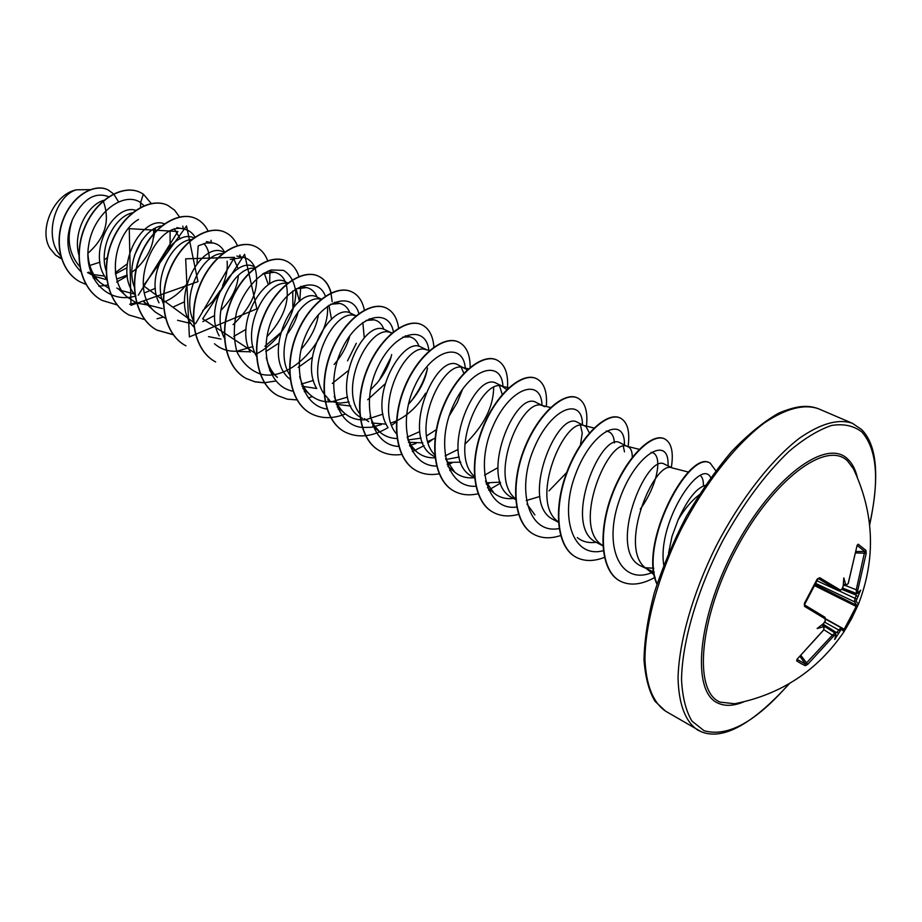 <?xml version="1.0" encoding="UTF-8"?>
<svg xmlns="http://www.w3.org/2000/svg" width="922" height="922" viewBox="0 0 922 922"><rect width="100%" height="100%" fill="white"/><g stroke="black" fill="none" stroke-linecap="round" stroke-linejoin="round"><path stroke-width="1.38" d="M839.585 591.071L855.086 598.39L856.227 595.462L855.685 593.975L856.48 593.826L856.261 589.746L864.732 551.483L865.965 550.422L866.219 553.269L857.737 590.368L858.025 593.077L860.652 590.138L856.065 601.156L854.417 601.755L855.086 598.39L856.48 599.023M851.605 618.639L845.117 629.853L844.218 629.242L856.204 606.457L856.573 605.281L854.417 601.755L815.555 583.372M843.953 631.789L844.045 631.651C817.549 670.559 781.084 694.589 734.638 703.74L720.14 702.126C693.194 691.604 698.922 619.008 736.033 549.431C772.797 479.647 826.446 439.794 847.548 460.965L853.403 468.745C874.333 513.37 876.004 558.548 858.405 604.279L858.255 604.659M841.279 629.23L840.991 627.652C843.768 629.565 844.783 630.902 844.045 631.651L841.279 629.23L834.675 639.488L835.908 635.097L835.297 634.705L833.684 636.042L807.684 664.405L805.263 665.684L801.276 663.702L796.654 660.867L797.657 658.619M797.565 658.7L823.761 629.807L823.888 625.992L822.297 624.989L823.888 625.992L823.888 629.841L796.931 659.38M824.153 627.663L822.966 626.914L817.134 628.539L823.438 623.618L825.086 621.163L825.317 618.927L804.583 606.399L804.353 603.414L817.203 579.062L819.716 577.714L840.472 590.161L842.109 588.847L843.192 586.115L843.814 577.887L845.532 584.087L846.707 584.836L848.171 583.453L856.976 545.951L858.152 544.187L865.965 550.422M705.307 485.387C696.444 487.969 687.386 499.47 678.119 519.904L672 536.42L668.554 553.119M678.119 519.904C684.55 509.025 691.512 500.704 699.026 494.953M61.313 258.206L55.723 255.244L61.474 258.713M108.566 196.789L107.69 196.363C94.148 191.903 82.404 199.625 72.458 219.54C66.246 238.072 68.758 253.861 79.995 266.919M103.898 200.293C87.071 204.822 72.319 233.52 79.085 255.648M91.497 274.307L94.978 276.473L107.194 279.862M135.73 210.297C113.152 202.978 85.85 254.103 106.929 279.516M132.307 212.878C114.547 216.44 98.158 248.191 106.353 271.414M118.788 288.886L121.669 290.637L134.324 294.014M164.623 223.908C142.149 214.204 112.3 268.786 134.831 294.671M161.511 225.959C143.175 228.356 125.092 262.609 134.243 286.857M146.932 303.891L149.203 305.24L162.318 308.582M193.793 237.841C174.304 228.172 144.132 273.442 158.999 302.808M191.569 239.536C172.541 240.596 152.556 278.283 163.309 303.476M224.403 252.501L224.104 252.363C201.676 238.729 167.55 301.586 194.185 327.322M222.94 253.608C203.14 252.547 180.482 295.005 193.608 321.179M254.311 266.896C235.191 255.083 202.218 305.747 219.217 335.908M254.76 268.29C234.822 265.467 210.032 311.083 224.357 338.086M288.079 283.135L285.509 281.89C266.7 270.284 233.612 321.697 250.288 352.192M287.549 283.55C267.461 278.663 240.239 328.532 256.454 356.134M321.294 299.108L317.744 297.403C295.109 283.457 259.693 356.099 290.107 379.253M320.994 299.35C300.699 292.7 271.322 347.606 289.957 375.208M356.249 315.923L351.063 313.422C332.588 301.701 298.474 358.001 316.603 388.335M355.869 315.843L354.935 315.578C334.767 308.317 304.306 366.276 324.014 393.809M324.337 394.293L329.431 400.09M385.534 330.018C361.701 315.601 325.593 400.701 362.035 418.104L362.427 418.323M391.838 333.038L389.81 332.323C369.572 324.798 338.305 386.641 359.603 413.517M364.202 418.576L368.719 421.654M426.828 349.864L421.216 347.168C403.202 335.493 368.178 396.771 387.574 426.874M429.571 350.498L425.895 349.657C405.645 341.878 373.548 407.812 396.472 433.836M467.258 369.849L458.176 364.939C435.668 350.982 398.454 439.517 434.493 456.528L435.219 456.92M464.93 368.201L463.27 367.601C442.871 359.534 409.875 430.678 435.057 455.18M496.462 383.368C474.68 369.745 436.936 459.859 472.698 476.801L474.818 477.93M506.766 389.649L501.994 386.203C481.883 377.974 448.08 452.863 474.381 476.432M544.66 406.706L536.178 402.465C515.248 389.072 476.905 481.134 512.344 497.822L515.617 499.563M543.45 405.957L542.136 405.484C522.198 397.082 487.496 476.87 515.559 498.779M589.365 432.96L586.092 426.632L577.379 422.276C557.337 409.299 518.406 503.274 553.488 519.639L558.732 522.428M584.928 425.906L583.787 425.491C564.31 417.009 528.732 500.923 557.902 521.506L558.72 522.152M632.25 457.957C632.411 452.783 631.363 449.233 629.104 447.32L620.172 442.86C601.075 430.344 561.59 526.047 596.223 542.309L603.219 546.02M628.009 446.628L627.041 446.271C608.462 437.835 572.055 524.215 601.144 544.476L603.219 545.962M672.369 467.961L664.635 464.25C646.668 452.045 606.503 550.019 640.663 565.866L654.217 572.216M688.55 472.099L671.965 467.857C654.401 459.502 617.152 548.452 646.092 568.355L649.18 570.395M88.961 265.755L99.933 262.182M104.313 259.727L107.24 257.699M91.451 274.272L104.693 276.127M115.388 273.903L126.902 267.818M116.76 279.055L127.201 275.113M131.938 272.197L136.087 268.959M136.421 268.659C148.984 256.408 154.677 243.247 153.513 229.163M144.547 292.873L155.38 288.321M180.263 238.81L174.189 228.748M172.956 307.13L184.527 301.782M209.34 259.186C209.236 252.432 207.404 247.211 203.854 243.535M177.589 320.291L191.211 323.599M202.852 321.605L214.711 315.474M220.773 310.483C231.457 299.719 237.323 288.01 238.372 275.367M238.153 268.751L233.254 257.699M208.522 336.622L221.038 339.089M233.773 336.415L246.001 329.35M268.394 284.702L264.153 272.958M238.441 351.466L250.081 351.778M264.948 346.28L280.323 332.98M292.885 307.856L292.747 291.029M265.801 351.559L278.502 343.353M286.488 335.043C292.412 327.471 296.354 319.588 298.325 311.371M299.512 301.436L296.031 288.805M298.186 367.429L312.339 357.344M331.494 319.104L328.9 305.297M347.559 360.825L356.33 343.284M302.013 386.237L316.695 388.508M332.277 383.425L347.698 371.093M364.282 337.959L362.819 322.481M327.667 399.883L331.563 401.946M331.205 401.496L339.815 403.11L349.069 402.015M370.437 389.925L377.133 382.976C384.601 373.825 389.453 364.351 391.677 354.555M336.242 404.309L350.821 406.06M367.671 399.745L384.935 384.013M408.561 404.17C419.084 392.576 425.399 380.509 427.497 367.97M371.693 422.991L386.157 424.166M390.916 423.048L396.472 420.928M396.806 420.778C408.596 414.831 418.185 405.657 425.572 393.233M407.778 439.99L421.123 438.134M426.644 435.841L436.671 429.456M463.985 373.606L461.254 367.429M408.423 442.283L422.795 442.86M427.843 441.477L435.368 438.077M445.799 459.536L459.191 457.024M502.248 394.489L499.563 385.984M447.216 462.418L460.793 462.176M485.986 482.863L500.243 482.125M526.255 500.542L539.866 496.485M548.982 490.861L567.422 471.764M580.318 445.856L582.243 433.098L580.526 425.399M624.494 451.815L623.318 446.352M645.354 567.733L653.779 568.24M55.723 255.244L49.995 248.398C38.182 229.832 53.902 194.254 76.33 189.817L90.068 189.644M103.264 201.134C110.398 220.531 105.281 237.922 87.913 253.308C88.454 265.571 92.523 275.332 100.118 282.605L88.835 272.128M76.33 189.817C56.035 195.51 42.689 236.263 60.645 255.867M140.593 207.323L140.593 202.563L143.97 205.721M95.542 278.352L93.11 277.845M81.032 271.771C67.122 257.595 64.263 240.193 72.458 219.54M135.05 296.192C107.401 304.145 83.28 278.133 88.593 245.609C93.26 212.994 123.755 190.762 140.593 202.563L143.336 194.139L151.369 203.612M155.345 228.137L154.758 232.321M154.666 232.805L153.34 238.441M127.305 275.897L116.645 282.063M107.92 285.036L98.861 286.246M85.93 284.391L80.191 281.925C60.748 271.702 54.075 242.567 63.549 219.044C72.826 195.36 94.609 183.132 108.07 189.897L113.579 193.885M113.717 194.035L118.396 201.607M61.497 258.782L58.916 257.353M80.087 281.867L79.984 281.809C60.529 271.587 53.856 242.451 63.33 218.94C72.608 195.257 94.39 183.029 107.851 189.794L107.955 189.851M60.437 258.241L58.996 257.411M141.884 240.365L134.566 255.175M127.155 263.946L115.308 272.635M700.363 475.556C702.552 477.342 703.567 480.823 703.405 485.998M651.093 452.31L651.969 452.541C662.699 454.823 658.458 483.889 640.306 509.151M596.154 542.263C588.812 543.323 582.531 541.756 577.299 537.584M607.794 431.427C611.782 432.591 613.994 436.417 614.432 442.894M534.875 514.937L526.958 504.011M514.972 498.237C506.8 499.528 499.816 497.822 494.008 493.109L485.525 480.973M497.742 467.765L484.534 475.164M474.484 477.711C466.786 478.506 460.17 476.628 454.638 472.076L445.614 458.695M493.662 387.609C493.408 406.971 483.808 425.849 464.849 444.266M457.969 449.51L445.107 455.917M435.011 457.842C427.958 458.107 421.838 456.09 416.663 451.792L411.12 445.453L407.155 437.166M419.752 431.611L407.155 437.189M397.002 438.526C390.513 438.388 384.854 436.279 380.014 432.222L374.136 425.342L370.045 416.329M402.753 337.129L409.852 336.853C414.243 337.971 417.286 341.163 418.991 346.43M382.999 414.116L365.677 419.752M365.204 419.787C357.287 420.34 350.429 418.185 344.632 413.321C339.815 409.126 336.346 403.398 334.248 396.126M366.057 320.407L374.297 319.876C378.815 321.006 382.008 324.175 383.875 329.396M347.594 397.059L331.897 401.738M331.252 401.785C323.265 402.269 316.338 400.033 310.449 395.054C305.297 390.525 301.701 384.336 299.662 376.476M330.502 304.295L339.93 303.465C344.574 304.606 347.905 307.764 349.922 312.961M349.83 335.712C347.052 345.946 341.82 355.558 334.121 364.536M313.457 380.429L301.321 384.094M269.604 370.506L277.407 377.398C271.944 372.534 268.233 365.907 266.274 357.494M296.054 288.793L306.692 287.595C311.475 288.747 314.944 291.917 317.099 297.115M318.47 314.575C316.5 326.814 310.726 338.362 301.16 349.242M262.678 273.846L274.537 272.244C279.458 273.396 283.066 276.588 285.347 281.821M286.316 284.564C289.865 301.667 283.388 319.047 266.896 336.714M252.951 346.603L237.173 351.155M236.712 351.178C228.16 351.662 220.761 349.184 214.503 343.768M230.281 259.451L243.396 257.388C248.479 258.552 252.213 261.779 254.61 267.034M255.129 268.314C260.085 287.307 252.732 306.069 233.07 324.625M198.829 245.598L206.309 242.959L213.236 242.993C218.445 244.169 222.306 247.407 224.83 252.709M227.1 261.214C227.884 268.809 226.374 276.969 222.594 285.693M220.058 290.73L212.429 301.609L202.771 310.599M165.43 318.24L155.518 312.235C125.692 288.275 156.36 220.646 184.008 229.036C188.676 230.062 192.341 232.713 194.991 237.012M198.172 245.944L196.997 263.496M186.601 284.253C180.205 292.516 172.518 298.532 163.517 302.301M149.329 305.309L136.767 303.073M136.537 302.981L127.397 297.195C105.915 279.562 115.331 232.309 138.565 219.436M170.063 231.307L170.132 246.128M108.761 288.263L100.118 282.605M135.269 296.135L135.903 295.962M138.312 295.213L177.854 231.514L129.253 228.656L130.97 305.32L197.965 281.625L186.532 225.971L143.429 285.762L195.545 323.737L234.476 257.353L185.668 258.805L189.39 336.899L256.846 308.835L244.607 254.334L202.656 318.816L256.351 353.979M256.616 353.852C279.516 342.016 295.997 314.114 295.743 291.94C294.337 281.694 290.257 274.502 283.515 270.365L271.275 269.973C257.469 274.802 243.846 290.476 236.758 311.325C233.496 325.639 233.531 339.077 236.862 351.616C242.152 362.6 249.874 370.033 260.062 373.917M260.292 373.975C291.364 382.941 330.456 337.602 327.425 306.311M325.385 296.135C317.894 275.551 288.263 284.172 273.488 315.9C258.252 347.283 267.345 386.583 292.931 391.205M304.295 391.631L306.219 391.343M358.889 313.515C352.803 291.168 322.562 299.212 307.095 332.243C291.156 364.928 300.641 405.68 327.183 409.08M338.132 409.045L339.446 408.815M379.207 380.394L391.02 357.194M393.406 331.759C389.038 307.51 358.416 314.494 342.108 348.723C325.305 382.572 334.79 424.984 362.162 427.439M362.415 427.474L371.716 427.255L381.374 424.593M409.656 402.995C418.438 392.115 424.351 380.694 427.37 368.754M428.857 350.337C426.102 324.348 395.146 330.664 378.158 366.265C360.652 401.45 370.402 445.314 398.661 446.421M409.529 445.522L415.983 443.505M449.233 415.868L457.243 402.568L462.683 388.969M465.299 368.385C463.455 341.474 432.222 348.366 415.015 385.5C397.313 422.23 407.778 466.67 436.786 466.025M447.228 464.619L451.895 463.075M502.963 386.479C501.729 359.165 470.439 367.117 453.221 405.576C435.484 443.643 446.363 488.303 475.798 486.228M486.39 484.304L489.144 483.324M541.998 405.254C541.421 377.444 509.993 386.664 492.774 426.69C475.026 466.325 486.62 511.042 516.62 507.065M582.462 424.731C582.623 396.379 551.045 407.028 533.838 448.726C516.101 490.055 528.456 534.656 559.078 528.56M624.459 444.923L624.424 442.687C623.768 415.73 591.959 430.516 575.72 473.793C558.951 516.758 572.758 559.262 603.61 550.607M668.162 465.944L668.012 461.576C666.618 435.507 633.368 456.275 618.593 502.386C603.265 548.267 621.151 586.646 653.341 572.009M710.712 477.631C701.008 456.966 656.96 521.552 663.748 565.025M143.336 194.139L140.34 192.456C123.018 183.939 96.107 199.498 84.72 227.757C73.092 255.878 80.744 289.22 102.123 300.422L117.186 304.928M129.668 304.283L135.868 302.704M183.328 228.91L182.821 226.144M179.606 217.096L174.512 210.101L167.769 205.352C150.597 196.916 123.652 212.901 112.127 241.61C100.348 270.192 107.839 303.88 129.172 315.082L144.812 319.6M157.074 318.758L162.94 317.203M211.357 242.613L210.988 240.308M208.038 231.007C205.249 225.268 201.261 221.153 196.075 218.652C179.075 210.308 152.084 226.72 140.409 255.901C128.481 284.956 135.776 319.024 157.086 330.203L173.175 334.698M240.239 256.731L240.008 255.037M237.484 245.771C234.799 239.49 230.742 235.029 225.314 232.402C208.499 224.092 181.461 240.965 169.613 270.665C157.535 300.226 164.635 334.698 185.933 345.831L185.691 345.692C164.393 334.571 157.282 300.099 169.371 270.538C181.208 240.838 208.257 223.977 225.072 232.286L225.314 232.402M269.65 283.907L269.927 270.377M267.772 260.926C265.213 254.092 261.099 249.297 255.44 246.566C238.833 238.36 211.772 255.717 199.786 285.912C187.546 315.981 194.427 350.821 215.656 361.943L215.402 361.804C194.173 350.683 187.293 315.854 199.532 285.785C211.518 255.59 238.568 238.245 255.175 246.439L255.44 246.566M299.765 301.252L300.745 286.408M298.993 276.704C296.619 269.236 292.47 264.072 286.558 261.191C270.181 253.101 243.131 270.953 230.984 301.678C218.583 332.266 225.21 367.509 246.37 378.573L255.014 381.869L264.453 382.861M331.136 292.919C328.981 284.852 324.844 279.32 318.758 276.323C302.623 268.302 275.574 286.684 263.243 317.975C250.669 349.15 257.054 384.808 278.156 395.803L287.226 399.145L297.149 399.929M308.34 397.958L312.362 396.575M364.409 310.357C362.588 301.275 358.451 295.132 351.974 291.94C336.127 284.068 309.112 303.004 296.619 334.859C283.884 366.576 289.981 402.626 310.956 413.575C321.248 418.853 332.738 418.991 345.416 413.978M398.638 328.416C397.255 318.274 393.164 311.498 386.364 308.098C370.828 300.376 343.86 319.888 331.194 352.319C318.286 384.635 324.06 421.1 344.92 431.98C357.886 438.365 372.258 436.924 388.035 427.647M391.7 425.296L396.402 421.827M433.882 347.11C433.04 335.873 429.076 328.451 421.988 324.844C406.786 317.226 379.876 337.36 367.002 370.425C353.921 403.375 359.373 440.278 380.118 451.054C386.548 454.454 393.717 455.595 401.623 454.465M412.445 451.573L424.12 445.626M428.234 442.825L432.383 439.61M470.174 367.728C470.243 354.636 466.451 346.107 458.81 342.154C443.989 334.732 417.182 355.512 404.147 389.199C390.87 422.76 395.953 460.078 416.514 470.773C423.29 474.357 430.897 475.349 439.345 473.77M449.775 470.566L451.792 469.678M507.434 389.003C508.564 374.044 505.095 364.409 497.016 360.11C482.598 352.872 455.906 374.309 442.675 408.665C429.214 442.894 433.893 480.65 454.269 491.23C461.346 494.953 469.344 495.794 478.288 493.719M488.556 490.135L500.577 483.059M546.308 406.498C547.449 392.034 544.222 382.78 536.627 378.735C522.67 371.658 496.105 393.821 482.667 428.88C469.01 463.824 473.286 502.041 493.466 512.459C500.784 516.297 509.128 516.931 518.487 514.361M586.461 426.16C588.017 411.362 585.09 401.992 577.691 398.027C564.229 391.216 537.849 414.128 524.226 449.89C510.373 485.525 514.176 524.169 534.08 534.472C541.756 538.483 550.584 538.84 560.564 535.567M628.101 446.536C630.095 431.45 627.502 421.965 620.356 418.081C607.437 411.5 581.275 435.207 567.433 471.718C553.384 508.103 556.669 547.219 576.296 557.337C584.444 561.556 593.918 561.544 604.705 557.291M671.343 467.477C673.74 452.195 671.516 442.675 664.693 438.918C652.373 432.579 626.441 457.139 612.381 494.446C598.124 531.637 600.867 571.214 620.206 581.137C630.083 586.069 641.735 584.79 655.139 577.276M715.772 470.762L710.24 463.155C689.598 449.129 638.462 543.335 657.109 583.764M140.225 192.41L140.109 192.352C122.787 183.835 95.876 199.383 84.501 227.642C72.861 255.763 80.525 289.105 101.893 300.295L102.008 300.353M167.654 205.306L167.539 205.249C150.367 196.801 123.41 212.786 111.896 241.495C100.118 270.065 107.609 303.764 128.942 314.955L129.057 315.013M195.96 218.606L195.833 218.549C178.833 210.193 151.842 226.593 140.167 255.786C128.25 284.829 135.534 318.897 156.844 330.076L173.082 334.571M239.997 256.685L239.789 255.094M286.431 261.133L286.304 261.064C269.916 252.974 242.866 270.814 230.719 301.54C218.318 332.127 224.945 367.371 246.105 378.435L254.841 381.743L264.36 382.722M264.533 382.722L275.874 380.982M332.174 301.771L330.986 293.254M330.929 293.012C328.785 284.829 324.636 279.228 318.482 276.197C302.358 268.175 275.298 286.558 262.966 317.836C250.392 349 256.777 384.658 277.891 395.653L278.018 395.722M351.835 291.871L351.697 291.813C335.85 283.93 308.835 302.865 296.342 334.709C283.607 366.426 289.692 402.476 310.679 413.425L310.818 413.505M386.226 308.029L386.076 307.96C370.54 300.238 343.572 319.738 330.894 352.181C317.986 384.474 323.772 420.951 344.632 431.819L344.782 431.899M421.827 324.775L421.677 324.705C406.487 317.087 379.564 337.21 366.702 370.275C353.61 403.214 359.073 440.117 379.829 450.893L379.968 450.962M458.66 342.085L458.499 342.016C443.678 334.582 416.859 355.35 403.824 389.038C390.559 422.599 395.642 459.905 416.202 470.6L416.364 470.693M496.843 360.029L496.681 359.949C482.275 352.711 455.572 374.148 442.341 408.504C428.891 442.721 433.582 480.477 453.958 491.046L454.12 491.138M536.454 378.654L536.293 378.573C522.336 371.497 495.759 393.659 482.333 428.707C468.676 463.651 472.951 501.856 493.132 512.286L493.305 512.367M577.518 397.947L577.345 397.866C563.872 391.043 537.491 413.955 523.869 449.706C510.027 485.341 513.831 523.973 533.734 534.287L533.907 534.38M620.172 418L619.987 417.908C607.068 411.327 580.906 435.034 567.065 471.534C553.016 507.918 556.3 547.023 575.939 557.142L576.123 557.245M664.497 438.837L664.313 438.745C651.992 432.395 626.061 456.955 612.001 494.25C597.744 531.441 600.499 571.006 619.826 580.929L620.01 581.033M710.044 463.063L709.848 462.971C689.011 448.83 637.609 544.245 656.971 584.191M846.707 584.836L845.163 585.597L843.296 584.882L845.278 585.654L843.584 584.64M833.684 636.042L832.382 635.12L834.963 633.022L835.632 633.437L835.251 632.792L836.784 632.4L840.991 627.652L825.928 619.354L840.818 627.536M840.472 590.161L838.893 590.864L816.8 580.745L838.985 590.91L818.206 578.486L819.716 577.714M805.263 665.684L805.436 664.059L832.382 635.12L823.945 629.761M858.128 604.855L856.573 605.281L815.002 584.513M856.227 595.462L857.518 596.35M858.059 604.97L857.183 606.93L814.472 585.585M858.025 593.077L856.48 593.826M842.581 588.063L855.881 593.284L857.472 592.581M846.073 585.758L857.737 590.368M856.1 552.923L866.219 553.269M839.838 630.648L824.637 622.12M838.213 633.034L836.784 632.4M857.264 545.259L858.152 544.187M835.297 634.705L834.975 633.022L835.632 633.437L835.908 635.097M834.975 633.022L822.263 624.955L834.963 633.011M807.684 664.405L801.08 655.657M843.872 584.779L845.532 584.087M796.654 660.867L797.034 659.53M843.192 586.115L842.915 586.841M822.966 626.914L822.608 625.185L823.888 625.992M804.399 604.82L804.583 606.399M818.206 578.486L804.433 604.844L825.04 617.302L825.317 618.927M856.319 551.506L864.732 551.483L857.195 545.455M743.927 701.792C734.131 705.906 725.66 706.425 718.503 703.348C691.131 692.733 696.859 619.135 734.5 548.555C771.806 477.769 826.239 437.443 847.606 458.972C852.17 463.201 855.409 469.344 857.345 477.389M789.025 683.778C755.982 721.811 727.654 737.45 704.051 730.697L691.996 721.142C685.91 711 682.43 697.182 681.531 679.687C682.038 642.081 697.251 589.93 722.744 540.776C743.236 503.769 765.387 473.908 789.197 451.192C804.445 438.411 818.586 429.825 831.632 425.445C843.722 423.555 853.795 425.733 861.874 431.969C877.041 449.314 879.611 480.12 869.584 524.376M701.02 731.642L697.447 729.878C685.253 721.407 678.788 704.201 678.039 678.258C678.846 642.288 692.583 593.63 715.795 546.711C739.813 500.185 770.838 460.274 799.328 438.284C820.649 423.509 838.34 418.507 852.401 423.302L861.563 429.502C877.145 445.13 879.842 476.951 869.653 524.964M665.569 711.162L655.069 701.365C649.123 691.615 645.435 677.843 644.005 660.071C644.374 640.191 647.786 617.867 654.24 593.077C662.422 567.537 673.072 542.101 686.164 516.758C700.351 492.279 715.553 470.474 731.78 451.342C748.111 434.377 763.693 421.665 778.548 413.217C798.544 404.758 808.813 405.288 818.413 408.734C803.972 403.767 786.005 408.469 764.511 422.829C735.837 444.231 704.904 483.405 681.22 529.228C658.366 575.478 645.181 623.618 644.939 659.403C646.138 685.23 653.007 702.483 665.569 711.162L701.319 731.78C722.963 740.539 752.364 724.438 789.532 683.479M856.065 601.156L858.405 604.279L857.644 605.305M851.605 618.627L857.183 606.93L844.137 631.443M856.169 595.093L841.993 589.435M842.501 588.271L856.377 593.803M797.104 659.403L805.436 664.059L800.077 656.579M835.539 633.379L822.251 624.955L835.539 633.379M822.943 624.01L836.45 632.573M825.939 618.973L844.218 629.242M254.311 266.884L255.705 267.564M385.546 330.007L390.836 332.554M496.474 383.368L503.481 386.733M87.544 272.543L94.978 276.473M116.829 288.067L121.669 290.637M144.201 302.589L149.203 305.24M818.413 408.734L852.401 423.302M654.332 575.074L646.092 568.355M603.23 546.204L601.144 544.476M639.672 449.44L627.041 446.271M558.72 522.186L557.902 521.506M607.805 431.427L606.192 431.023M594.459 428.131L583.787 425.491M550.561 407.524L542.136 405.484M494.008 493.109L487.508 487.646M508.714 387.805L501.994 386.203M454.627 472.087L447.85 466.325M468.411 368.812L463.27 367.601M416.663 451.803L409.633 445.787M380.014 432.222L372.765 425.964M409.852 336.853L405.334 335.827M392.092 332.842L389.81 332.323M344.632 413.321L337.175 406.833M374.297 319.876L369.307 318.77M355.927 315.797L354.935 315.578M310.449 395.054L302.808 388.358M339.93 303.465L334.513 302.289M306.692 287.595L300.883 286.362M274.537 272.244L268.337 270.953M243.396 257.388L236.85 256.039M213.236 242.993L206.378 241.61M155.518 312.235L143.406 301.16M184.008 229.036L176.84 227.63M127.397 297.195L119.042 289.496M624.424 442.687L624.436 444.911M845.278 585.654L848.263 583.545L857.126 545.225M843.077 586.818L842.224 588.951L838.985 590.91M823.934 623.157L825.213 621.244L825.04 617.302L804.445 604.844"/></g></svg>
